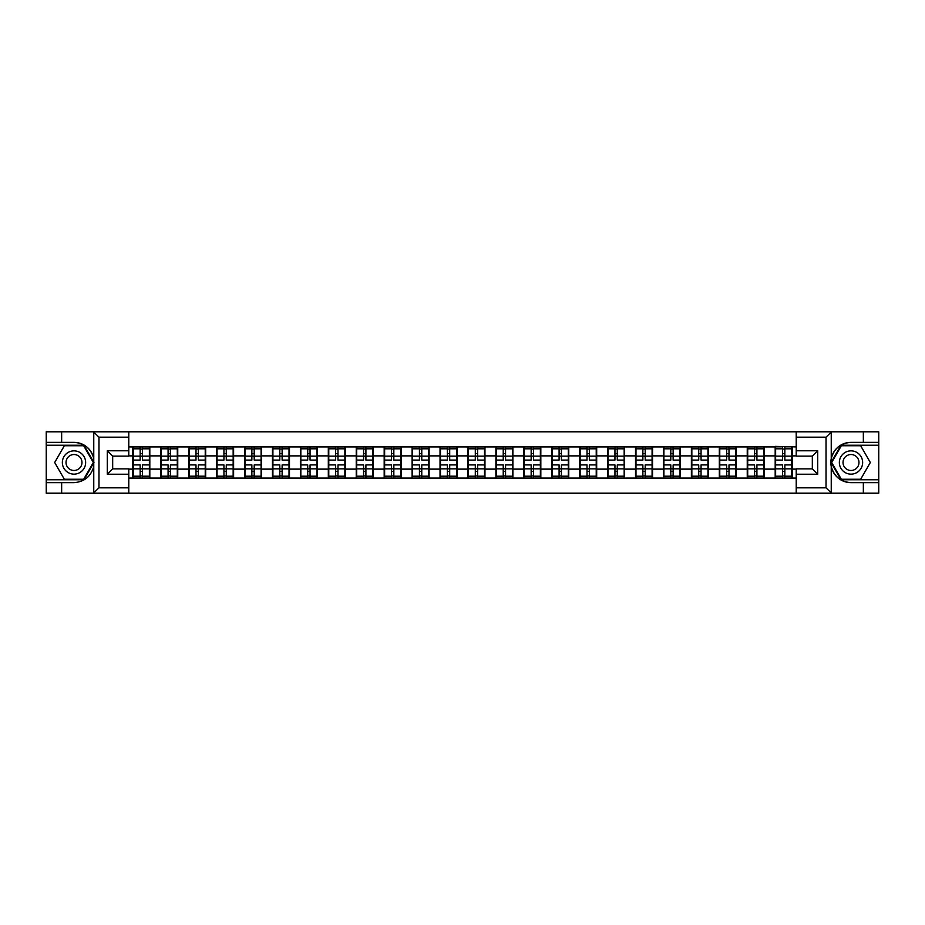 <?xml version="1.0" encoding="UTF-8"?>
<svg xmlns="http://www.w3.org/2000/svg" width="925" height="925" viewBox="0 0 925 925"><rect width="100%" height="100%" fill="white"/><g stroke="black" fill="none" stroke-linecap="round" stroke-linejoin="round"><path stroke-width="1.39" d="M825.401 493.198L878.75 493.198L878.75 445.226L841.022 445.226L831.055 462.5L841.022 479.774L878.75 479.774M128.783 493.198L796.217 493.198L796.217 468.859L812.323 468.859L812.323 456.141L796.217 456.141L796.217 431.802L128.783 431.802L128.783 456.141L112.677 456.141L112.677 468.859L128.783 468.859L128.783 493.198L93.448 493.198L98.975 487.833L128.783 487.833M93.448 493.198L46.25 493.198L46.25 482.642L61.651 482.642L61.651 493.198L99.599 493.198M796.217 446.925L775.185 446.382L775.185 455.875L764.258 455.875L764.258 469.125L775.185 469.125L775.185 455.875M796.217 478.075L128.783 478.075M128.783 446.925L132.807 446.925L132.807 455.875L128.783 455.875M775.185 446.925L132.807 446.925M775.185 469.125L775.185 478.075M764.258 469.125L764.258 478.075M764.258 446.925L764.258 455.875M736.335 469.125L747.25 469.125L747.25 455.875L736.335 455.875L736.335 478.075M747.25 469.125L747.25 478.075M747.25 446.925L747.25 455.875M736.335 446.925L736.335 455.875M708.4 469.125L719.326 469.125L719.326 455.875L708.4 455.875L708.4 478.075M719.326 469.125L719.326 478.075M719.326 446.925L719.326 455.875M708.4 446.925L708.4 455.875M680.476 469.125L691.391 469.125L691.391 455.875L680.476 455.875L680.476 478.075M691.391 469.125L691.391 478.075M691.391 446.925L691.391 455.875M680.476 446.925L680.476 455.875M652.541 469.125L663.468 469.125L663.468 455.875L652.541 455.875L652.541 478.075M663.468 469.125L663.468 478.075M663.468 446.925L663.468 455.875M652.541 446.925L652.541 455.875M624.618 469.125L635.533 469.125L635.533 455.875L624.618 455.875L624.618 478.075M635.533 469.125L635.533 478.075M635.533 446.925L635.533 455.875M624.618 446.925L624.618 455.875M596.683 469.125L607.609 469.125L607.609 455.875L596.683 455.875L596.683 478.075M607.609 469.125L607.609 478.075M607.609 446.925L607.609 455.875M596.683 446.925L596.683 455.875M568.759 469.125L579.674 469.125L579.674 455.875L568.759 455.875L568.759 478.075M579.674 469.125L579.674 478.075M579.674 446.925L579.674 455.875M568.759 446.925L568.759 455.875M540.824 469.125L551.751 469.125L551.751 455.875L540.824 455.875L540.824 478.075M551.751 469.125L551.751 478.075M551.751 446.925L551.751 455.875M540.824 446.925L540.824 455.875M512.901 469.125L523.816 469.125L523.816 455.875L512.901 455.875L512.901 478.075M523.816 469.125L523.816 478.075M523.816 446.925L523.816 455.875M512.901 446.925L512.901 455.875M484.966 469.125L495.892 469.125L495.892 455.875L484.966 455.875L484.966 478.075M495.892 469.125L495.892 478.075M495.892 446.925L495.892 455.875M484.966 446.925L484.966 455.875M457.042 469.125L467.958 469.125L467.958 455.875L457.042 455.875L457.042 478.075M467.958 469.125L467.958 478.075M467.958 446.925L467.958 455.875M457.042 446.925L457.042 455.875M429.108 469.125L440.034 469.125L440.034 455.875L429.108 455.875L429.108 478.075M440.034 469.125L440.034 478.075M440.034 446.925L440.034 455.875M429.108 446.925L429.108 455.875M401.184 469.125L412.099 469.125L412.099 455.875L401.184 455.875L401.184 478.075M412.099 469.125L412.099 478.075M412.099 446.925L412.099 455.875M401.184 446.925L401.184 455.875M373.249 469.125L384.176 469.125L384.176 455.875L373.249 455.875L373.249 478.075M384.176 469.125L384.176 478.075M384.176 446.925L384.176 455.875M373.249 446.925L373.249 455.875M345.326 469.125L356.241 469.125L356.241 455.875L345.326 455.875L345.326 478.075M356.241 469.125L356.241 478.075M356.241 446.925L356.241 455.875M345.326 446.925L345.326 455.875M317.391 469.125L328.317 469.125L328.317 455.875L317.391 455.875L317.391 478.075M328.317 469.125L328.317 478.075M328.317 446.925L328.317 455.875M317.391 446.925L317.391 455.875M289.467 469.125L300.382 469.125L300.382 455.875L289.467 455.875L289.467 478.075M300.382 469.125L300.382 478.075M300.382 446.925L300.382 455.875M289.467 446.925L289.467 455.875M261.532 469.125L272.459 469.125L272.459 455.875L261.532 455.875L261.532 478.075M272.459 469.125L272.459 478.075M272.459 446.925L272.459 455.875M261.532 446.925L261.532 455.875M233.609 469.125L244.524 469.125L244.524 455.875L233.609 455.875L233.609 478.075M244.524 469.125L244.524 478.075M244.524 446.925L244.524 455.875M233.609 446.925L233.609 455.875M205.674 469.125L216.6 469.125L216.6 455.875L205.674 455.875L205.674 478.075M216.6 469.125L216.6 478.075M216.6 446.925L216.6 455.875M205.674 446.925L205.674 455.875M177.75 469.125L188.665 469.125L188.665 455.875L177.75 455.875L177.75 478.075M188.665 469.125L188.665 478.075M188.665 446.925L188.665 455.875M177.75 446.925L177.75 455.875M149.815 469.125L160.742 469.125L160.742 455.875L149.815 455.875L149.815 478.075M160.742 469.125L160.742 478.075M160.742 446.925L160.742 455.875M149.815 446.925L149.815 455.875M128.783 469.125L132.807 469.125L132.807 455.875M132.807 469.125L132.807 478.075M99.599 431.802L46.25 431.802L46.25 479.774L83.978 479.774L93.945 462.5L83.978 445.226L46.25 445.226M796.217 455.875L792.193 455.875L792.193 469.125L796.217 469.125M792.193 469.125L792.193 478.075M792.193 446.925L792.193 455.875M149.376 464.917L149.376 478.167L142.485 478.167L142.485 464.917L149.376 464.917L149.376 446.833L142.485 446.833L142.485 448.798L149.376 448.798M133.258 456.152L140.149 456.152L140.149 446.833L133.258 446.833L133.258 464.917L140.149 464.917L140.149 478.167L133.258 478.167L133.258 476.202L140.149 476.202M140.149 453.562L142.485 453.562M142.485 449.076L140.149 449.076M140.149 456.175L142.485 456.175M140.149 456.152L140.149 460.083L133.258 460.083M133.258 448.798L140.149 448.798M140.149 468.825L142.485 468.825M140.149 475.924L142.485 475.924M140.149 471.438L142.485 471.438M133.258 464.917L133.258 476.202M142.485 476.202L149.376 476.202M142.485 448.798L142.485 460.083L149.376 460.083M177.299 464.917L177.299 478.167L170.408 478.167L170.408 464.917L177.299 464.917L177.299 446.833L170.408 446.833L170.408 448.798L177.299 448.798M161.193 456.152L168.084 456.152L168.084 446.833L161.193 446.833L161.193 464.917L168.084 464.917L168.084 478.167L161.193 478.167L161.193 476.202L168.084 476.202M168.084 453.562L170.408 453.562M170.408 449.076L168.084 449.076M168.084 456.175L170.408 456.175M168.084 456.152L168.084 460.083L161.193 460.083M161.193 448.798L168.084 448.798M168.084 468.825L170.408 468.825M168.084 475.924L170.408 475.924M168.084 471.438L170.408 471.438M161.193 464.917L161.193 476.202M170.408 476.202L177.299 476.202M170.408 448.798L170.408 460.083L177.299 460.083M205.234 464.917L205.234 478.167L198.343 478.167L198.343 464.917L205.234 464.917L205.234 446.833L198.343 446.833L198.343 448.798L205.234 448.798M189.116 456.152L196.008 456.152L196.008 446.833L189.116 446.833L189.116 464.917L196.008 464.917L196.008 478.167L189.116 478.167L189.116 476.202L196.008 476.202M196.008 453.562L198.343 453.562M198.343 449.076L196.008 449.076M196.008 456.175L198.343 456.175M196.008 456.152L196.008 460.083L189.116 460.083M189.116 448.798L196.008 448.798M196.008 468.825L198.343 468.825M196.008 475.924L198.343 475.924M196.008 471.438L198.343 471.438M189.116 464.917L189.116 476.202M198.343 476.202L205.234 476.202M198.343 448.798L198.343 460.083L205.234 460.083M233.158 464.917L233.158 478.167L226.267 478.167L226.267 464.917L233.158 464.917L233.158 446.833L226.267 446.833L226.267 448.798L233.158 448.798M217.051 456.152L223.942 456.152L223.942 446.833L217.051 446.833L217.051 464.917L223.942 464.917L223.942 478.167L217.051 478.167L217.051 476.202L223.942 476.202M223.942 453.562L226.267 453.562M226.267 449.076L223.942 449.076M223.942 456.175L226.267 456.175M223.942 456.152L223.942 460.083L217.051 460.083M217.051 448.798L223.942 448.798M223.942 468.825L226.267 468.825M223.942 475.924L226.267 475.924M223.942 471.438L226.267 471.438M217.051 464.917L217.051 476.202M226.267 476.202L233.158 476.202M226.267 448.798L226.267 460.083L233.158 460.083M261.093 464.917L261.093 478.167L254.202 478.167L254.202 464.917L261.093 464.917L261.093 446.833L254.202 446.833L254.202 448.798L261.093 448.798M244.975 456.152L251.866 456.152L251.866 446.833L244.975 446.833L244.975 464.917L251.866 464.917L251.866 478.167L244.975 478.167L244.975 476.202L251.866 476.202M251.866 453.562L254.202 453.562M254.202 449.076L251.866 449.076M251.866 456.175L254.202 456.175M251.866 456.152L251.866 460.083L244.975 460.083M244.975 448.798L251.866 448.798M251.866 468.825L254.202 468.825M251.866 475.924L254.202 475.924M251.866 471.438L254.202 471.438M244.975 464.917L244.975 476.202M254.202 476.202L261.093 476.202M254.202 448.798L254.202 460.083L261.093 460.083M289.016 464.917L289.016 478.167L282.125 478.167L282.125 464.917L289.016 464.917L289.016 446.833L282.125 446.833L282.125 448.798L289.016 448.798M272.91 456.152L279.801 456.152L279.801 446.833L272.91 446.833L272.91 464.917L279.801 464.917L279.801 478.167L272.91 478.167L272.91 476.202L279.801 476.202M279.801 453.562L282.125 453.562M282.125 449.076L279.801 449.076M279.801 456.175L282.125 456.175M279.801 456.152L279.801 460.083L272.91 460.083M272.91 448.798L279.801 448.798M279.801 468.825L282.125 468.825M279.801 475.924L282.125 475.924M279.801 471.438L282.125 471.438M272.91 464.917L272.91 476.202M282.125 476.202L289.016 476.202M282.125 448.798L282.125 460.083L289.016 460.083M68.184 472.583A11.632 11.632 0 0 0 84.082 468.316A11.632 11.632 0 0 0 79.816 452.417A11.632 11.632 0 0 0 63.918 456.684A11.632 11.632 0 0 0 68.184 472.583M70.011 469.403A7.967 7.967 0 0 0 80.903 466.489A7.967 7.967 0 0 0 77.989 455.597A7.967 7.967 0 0 0 67.097 458.511A7.967 7.967 0 0 0 70.011 469.403M64.334 445.757L83.666 445.757L93.332 462.5L83.666 479.243L64.334 479.243L54.668 462.5L64.334 445.757M845.184 472.583A11.632 11.632 0 0 0 861.082 468.316A11.632 11.632 0 0 0 856.816 452.417A11.632 11.632 0 0 0 840.918 456.684A11.632 11.632 0 0 0 845.184 472.583M847.011 469.403A7.967 7.967 0 0 0 857.903 466.489A7.967 7.967 0 0 0 854.989 455.597A7.967 7.967 0 0 0 844.097 458.511A7.967 7.967 0 0 0 847.011 469.403M841.334 445.757L860.666 445.757L870.332 462.5L860.666 479.243L841.334 479.243L831.668 462.5L841.334 445.757M61.651 482.642L74 482.642C84.395 481.867 90.985 476.444 93.76 466.397L93.76 458.603C90.985 448.556 84.395 443.133 74 442.358L46.25 442.358M46.25 482.642L46.25 479.774M128.783 437.167L98.975 437.167L93.448 431.802L61.651 431.802L61.651 442.358M93.448 431.802L128.783 431.802M74 442.358A20.142 20.142 0 0 1 93.76 458.603L93.76 431.952M112.677 456.141L107.3 450.776L128.783 450.776M128.783 474.224L107.3 474.224L112.677 468.859M796.217 431.802L831.552 431.802L826.025 437.167L796.217 437.167M863.349 442.358L863.349 431.802L878.75 431.802L878.75 442.358L851 442.358C840.605 443.133 834.015 448.556 831.24 458.603L831.24 466.397C834.015 476.444 840.605 481.867 851 482.642L878.75 482.642M831.552 431.802L863.349 431.802M878.75 442.358L878.75 445.226M796.217 487.833L826.025 487.833L831.552 493.198L863.349 493.198L863.349 482.642M831.552 493.198L796.217 493.198M851 482.642A20.142 20.142 0 0 1 830.858 462.5A20.142 20.142 0 0 1 851 442.358M812.323 468.859L817.7 474.224L796.217 474.224M796.217 450.776L817.7 450.776L812.323 456.141M316.951 464.917L316.951 478.167L310.048 478.167L310.048 464.917L316.951 464.917L316.951 446.833L310.048 446.833L310.048 448.798L316.951 448.798M300.833 456.152L307.724 456.152L307.724 446.833L300.833 446.833L300.833 464.917L307.724 464.917L307.724 478.167L300.833 478.167L300.833 476.202L307.724 476.202M307.724 453.562L310.048 453.562M310.048 449.076L307.724 449.076M307.724 456.175L310.048 456.175M307.724 456.152L307.724 460.083L300.833 460.083M300.833 448.798L307.724 448.798M307.724 468.825L310.048 468.825M307.724 475.924L310.048 475.924M307.724 471.438L310.048 471.438M300.833 464.917L300.833 476.202M310.048 476.202L316.951 476.202M310.048 448.798L310.048 460.083L316.951 460.083M344.875 464.917L344.875 478.167L337.983 478.167L337.983 464.917L344.875 464.917L344.875 446.833L337.983 446.833L337.983 448.798L344.875 448.798M328.768 456.152L335.659 456.152L335.659 446.833L328.768 446.833L328.768 464.917L335.659 464.917L335.659 478.167L328.768 478.167L328.768 476.202L335.659 476.202M335.659 453.562L337.983 453.562M337.983 449.076L335.659 449.076M335.659 456.175L337.983 456.175M335.659 456.152L335.659 460.083L328.768 460.083M328.768 448.798L335.659 448.798M335.659 468.825L337.983 468.825M335.659 475.924L337.983 475.924M335.659 471.438L337.983 471.438M328.768 464.917L328.768 476.202M337.983 476.202L344.875 476.202M337.983 448.798L337.983 460.083L344.875 460.083M372.81 464.917L372.81 478.167L365.907 478.167L365.907 464.917L372.81 464.917L372.81 446.833L365.907 446.833L365.907 448.798L372.81 448.798M356.692 456.152L363.583 456.152L363.583 446.833L356.692 446.833L356.692 464.917L363.583 464.917L363.583 478.167L356.692 478.167L356.692 476.202L363.583 476.202M363.583 453.562L365.907 453.562M365.907 449.076L363.583 449.076M363.583 456.175L365.907 456.175M363.583 456.152L363.583 460.083L356.692 460.083M356.692 448.798L363.583 448.798M363.583 468.825L365.907 468.825M363.583 475.924L365.907 475.924M363.583 471.438L365.907 471.438M356.692 464.917L356.692 476.202M365.907 476.202L372.81 476.202M365.907 448.798L365.907 460.083L372.81 460.083M400.733 464.917L400.733 478.167L393.842 478.167L393.842 464.917L400.733 464.917L400.733 446.833L393.842 446.833L393.842 448.798L400.733 448.798M384.627 456.152L391.518 456.152L391.518 446.833L384.627 446.833L384.627 464.917L391.518 464.917L391.518 478.167L384.627 478.167L384.627 476.202L391.518 476.202M391.518 453.562L393.842 453.562M393.842 449.076L391.518 449.076M391.518 456.175L393.842 456.175M391.518 456.152L391.518 460.083L384.627 460.083M384.627 448.798L391.518 448.798M391.518 468.825L393.842 468.825M391.518 475.924L393.842 475.924M391.518 471.438L393.842 471.438M384.627 464.917L384.627 476.202M393.842 476.202L400.733 476.202M393.842 448.798L393.842 460.083L400.733 460.083M428.668 464.917L428.668 478.167L421.765 478.167L421.765 464.917L428.668 464.917L428.668 446.833L421.765 446.833L421.765 448.798L428.668 448.798M412.55 456.152L419.441 456.152L419.441 446.833L412.55 446.833L412.55 464.917L419.441 464.917L419.441 478.167L412.55 478.167L412.55 476.202L419.441 476.202M419.441 453.562L421.765 453.562M421.765 449.076L419.441 449.076M419.441 456.175L421.765 456.175M419.441 456.152L419.441 460.083L412.55 460.083M412.55 448.798L419.441 448.798M419.441 468.825L421.765 468.825M419.441 475.924L421.765 475.924M419.441 471.438L421.765 471.438M412.55 464.917L412.55 476.202M421.765 476.202L428.668 476.202M421.765 448.798L421.765 460.083L428.668 460.083M456.592 464.917L456.592 478.167L449.7 478.167L449.7 464.917L456.592 464.917L456.592 446.833L449.7 446.833L449.7 448.798L456.592 448.798M440.473 456.152L447.376 456.152L447.376 446.833L440.473 446.833L440.473 464.917L447.376 464.917L447.376 478.167L440.473 478.167L440.473 476.202L447.376 476.202M447.376 453.562L449.7 453.562M449.7 449.076L447.376 449.076M447.376 456.175L449.7 456.175M447.376 456.152L447.376 460.083L440.473 460.083M440.473 448.798L447.376 448.798M447.376 468.825L449.7 468.825M447.376 475.924L449.7 475.924M447.376 471.438L449.7 471.438M440.473 464.917L440.473 476.202M449.7 476.202L456.592 476.202M449.7 448.798L449.7 460.083L456.592 460.083M484.527 464.917L484.527 478.167L477.624 478.167L477.624 464.917L484.527 464.917L484.527 446.833L477.624 446.833L477.624 448.798L484.527 448.798M468.408 456.152L475.3 456.152L475.3 446.833L468.408 446.833L468.408 464.917L475.3 464.917L475.3 478.167L468.408 478.167L468.408 476.202L475.3 476.202M475.3 453.562L477.624 453.562M477.624 449.076L475.3 449.076M475.3 456.175L477.624 456.175M475.3 456.152L475.3 460.083L468.408 460.083M468.408 448.798L475.3 448.798M475.3 468.825L477.624 468.825M475.3 475.924L477.624 475.924M475.3 471.438L477.624 471.438M468.408 464.917L468.408 476.202M477.624 476.202L484.527 476.202M477.624 448.798L477.624 460.083L484.527 460.083M512.45 464.917L512.45 478.167L505.559 478.167L505.559 464.917L512.45 464.917L512.45 446.833L505.559 446.833L505.559 448.798L512.45 448.798M496.332 456.152L503.235 456.152L503.235 446.833L496.332 446.833L496.332 464.917L503.235 464.917L503.235 478.167L496.332 478.167L496.332 476.202L503.235 476.202M503.235 453.562L505.559 453.562M505.559 449.076L503.235 449.076M503.235 456.175L505.559 456.175M503.235 456.152L503.235 460.083L496.332 460.083M496.332 448.798L503.235 448.798M503.235 468.825L505.559 468.825M503.235 475.924L505.559 475.924M503.235 471.438L505.559 471.438M496.332 464.917L496.332 476.202M505.559 476.202L512.45 476.202M505.559 448.798L505.559 460.083L512.45 460.083M540.373 464.917L540.373 478.167L533.482 478.167L533.482 464.917L540.373 464.917L540.373 446.833L533.482 446.833L533.482 448.798L540.373 448.798M524.267 456.152L531.158 456.152L531.158 446.833L524.267 446.833L524.267 464.917L531.158 464.917L531.158 478.167L524.267 478.167L524.267 476.202L531.158 476.202M531.158 453.562L533.482 453.562M533.482 449.076L531.158 449.076M531.158 456.175L533.482 456.175M531.158 456.152L531.158 460.083L524.267 460.083M524.267 448.798L531.158 448.798M531.158 468.825L533.482 468.825M531.158 475.924L533.482 475.924M531.158 471.438L533.482 471.438M524.267 464.917L524.267 476.202M533.482 476.202L540.373 476.202M533.482 448.798L533.482 460.083L540.373 460.083M568.308 464.917L568.308 478.167L561.417 478.167L561.417 464.917L568.308 464.917L568.308 446.833L561.417 446.833L561.417 448.798L568.308 448.798M552.19 456.152L559.093 456.152L559.093 446.833L552.19 446.833L552.19 464.917L559.093 464.917L559.093 478.167L552.19 478.167L552.19 476.202L559.093 476.202M559.093 453.562L561.417 453.562M561.417 449.076L559.093 449.076M559.093 456.175L561.417 456.175M559.093 456.152L559.093 460.083L552.19 460.083M552.19 448.798L559.093 448.798M559.093 468.825L561.417 468.825M559.093 475.924L561.417 475.924M559.093 471.438L561.417 471.438M552.19 464.917L552.19 476.202M561.417 476.202L568.308 476.202M561.417 448.798L561.417 460.083L568.308 460.083M596.232 464.917L596.232 478.167L589.341 478.167L589.341 464.917L596.232 464.917L596.232 446.833L589.341 446.833L589.341 448.798L596.232 448.798M580.125 456.152L587.017 456.152L587.017 446.833L580.125 446.833L580.125 464.917L587.017 464.917L587.017 478.167L580.125 478.167L580.125 476.202L587.017 476.202M587.017 453.562L589.341 453.562M589.341 449.076L587.017 449.076M587.017 456.175L589.341 456.175M587.017 456.152L587.017 460.083L580.125 460.083M580.125 448.798L587.017 448.798M587.017 468.825L589.341 468.825M587.017 475.924L589.341 475.924M587.017 471.438L589.341 471.438M580.125 464.917L580.125 476.202M589.341 476.202L596.232 476.202M589.341 448.798L589.341 460.083L596.232 460.083M624.167 464.917L624.167 478.167L617.276 478.167L617.276 464.917L624.167 464.917L624.167 446.833L617.276 446.833L617.276 448.798L624.167 448.798M608.049 456.152L614.952 456.152L614.952 446.833L608.049 446.833L608.049 464.917L614.952 464.917L614.952 478.167L608.049 478.167L608.049 476.202L614.952 476.202M614.952 453.562L617.276 453.562M617.276 449.076L614.952 449.076M614.952 456.175L617.276 456.175M614.952 456.152L614.952 460.083L608.049 460.083M608.049 448.798L614.952 448.798M614.952 468.825L617.276 468.825M614.952 475.924L617.276 475.924M614.952 471.438L617.276 471.438M608.049 464.917L608.049 476.202M617.276 476.202L624.167 476.202M617.276 448.798L617.276 460.083L624.167 460.083M652.09 464.917L652.09 478.167L645.199 478.167L645.199 464.917L652.09 464.917L652.09 446.833L645.199 446.833L645.199 448.798L652.09 448.798M635.984 456.152L642.875 456.152L642.875 446.833L635.984 446.833L635.984 464.917L642.875 464.917L642.875 478.167L635.984 478.167L635.984 476.202L642.875 476.202M642.875 453.562L645.199 453.562M645.199 449.076L642.875 449.076M642.875 456.175L645.199 456.175M642.875 456.152L642.875 460.083L635.984 460.083M635.984 448.798L642.875 448.798M642.875 468.825L645.199 468.825M642.875 475.924L645.199 475.924M642.875 471.438L645.199 471.438M635.984 464.917L635.984 476.202M645.199 476.202L652.09 476.202M645.199 448.798L645.199 460.083L652.09 460.083M680.025 464.917L680.025 478.167L673.134 478.167L673.134 464.917L680.025 464.917L680.025 446.833L673.134 446.833L673.134 448.798L680.025 448.798M663.907 456.152L670.798 456.152L670.798 446.833L663.907 446.833L663.907 464.917L670.798 464.917L670.798 478.167L663.907 478.167L663.907 476.202L670.798 476.202M670.798 453.562L673.134 453.562M673.134 449.076L670.798 449.076M670.798 456.175L673.134 456.175M670.798 456.152L670.798 460.083L663.907 460.083M663.907 448.798L670.798 448.798M670.798 468.825L673.134 468.825M670.798 475.924L673.134 475.924M670.798 471.438L673.134 471.438M663.907 464.917L663.907 476.202M673.134 476.202L680.025 476.202M673.134 448.798L673.134 460.083L680.025 460.083M707.949 464.917L707.949 478.167L701.058 478.167L701.058 464.917L707.949 464.917L707.949 446.833L701.058 446.833L701.058 448.798L707.949 448.798M691.842 456.152L698.733 456.152L698.733 446.833L691.842 446.833L691.842 464.917L698.733 464.917L698.733 478.167L691.842 478.167L691.842 476.202L698.733 476.202M698.733 453.562L701.058 453.562M701.058 449.076L698.733 449.076M698.733 456.175L701.058 456.175M698.733 456.152L698.733 460.083L691.842 460.083M691.842 448.798L698.733 448.798M698.733 468.825L701.058 468.825M698.733 475.924L701.058 475.924M698.733 471.438L701.058 471.438M691.842 464.917L691.842 476.202M701.058 476.202L707.949 476.202M701.058 448.798L701.058 460.083L707.949 460.083M735.884 464.917L735.884 478.167L728.993 478.167L728.993 464.917L735.884 464.917L735.884 446.833L728.993 446.833L728.993 448.798L735.884 448.798M719.766 456.152L726.657 456.152L726.657 446.833L719.766 446.833L719.766 464.917L726.657 464.917L726.657 478.167L719.766 478.167L719.766 476.202L726.657 476.202M726.657 453.562L728.993 453.562M728.993 449.076L726.657 449.076M726.657 456.175L728.993 456.175M726.657 456.152L726.657 460.083L719.766 460.083M719.766 448.798L726.657 448.798M726.657 468.825L728.993 468.825M726.657 475.924L728.993 475.924M726.657 471.438L728.993 471.438M719.766 464.917L719.766 476.202M728.993 476.202L735.884 476.202M728.993 448.798L728.993 460.083L735.884 460.083M763.807 464.917L763.807 478.167L756.916 478.167L756.916 464.917L763.807 464.917L763.807 446.833L756.916 446.833L756.916 448.798L763.807 448.798M747.701 456.152L754.592 456.152L754.592 446.833L747.701 446.833L747.701 464.917L754.592 464.917L754.592 478.167L747.701 478.167L747.701 476.202L754.592 476.202M754.592 453.562L756.916 453.562M756.916 449.076L754.592 449.076M754.592 456.175L756.916 456.175M754.592 456.152L754.592 460.083L747.701 460.083M747.701 448.798L754.592 448.798M754.592 468.825L756.916 468.825M754.592 475.924L756.916 475.924M754.592 471.438L756.916 471.438M747.701 464.917L747.701 476.202M756.916 476.202L763.807 476.202M756.916 448.798L756.916 460.083L763.807 460.083M791.742 464.917L791.742 478.167L784.851 478.167L784.851 464.917L791.742 464.917L791.742 446.833L784.851 446.833L784.851 448.798L791.742 448.798M775.624 456.152L782.515 456.152L782.515 446.833L775.624 446.833L775.624 464.917L782.515 464.917L782.515 478.167L775.624 478.167L775.624 476.202L782.515 476.202M782.515 453.562L784.851 453.562M784.851 449.076L782.515 449.076M782.515 456.175L784.851 456.175M782.515 456.152L782.515 460.083L775.624 460.083M775.624 448.798L782.515 448.798M782.515 468.825L784.851 468.825M782.515 475.924L784.851 475.924M782.515 471.438L784.851 471.438M775.624 464.917L775.624 476.202M784.851 476.202L791.742 476.202M784.851 448.798L784.851 460.083L791.742 460.083M133.258 468.848L140.149 468.848M142.485 468.848L149.376 468.848M142.485 456.152L149.376 456.152M161.193 468.848L168.084 468.848M170.408 468.848L177.299 468.848M170.408 456.152L177.299 456.152M189.116 468.848L196.008 468.848M198.343 468.848L205.234 468.848M198.343 456.152L205.234 456.152M217.051 468.848L223.942 468.848M226.267 468.848L233.158 468.848M226.267 456.152L233.158 456.152M244.975 468.848L251.866 468.848M254.202 468.848L261.093 468.848M254.202 456.152L261.093 456.152M272.91 468.848L279.801 468.848M282.125 468.848L289.016 468.848M282.125 456.152L289.016 456.152M93.76 493.048L93.76 466.397M98.975 437.167L98.975 487.833M107.3 474.224L107.3 450.776M831.24 431.952L831.24 458.603M831.24 466.397L831.24 493.048M826.025 487.833L826.025 437.167M817.7 450.776L817.7 474.224M300.833 468.848L307.724 468.848M310.048 468.848L316.951 468.848M310.048 456.152L316.951 456.152M328.768 468.848L335.659 468.848M337.983 468.848L344.875 468.848M337.983 456.152L344.875 456.152M356.692 468.848L363.583 468.848M365.907 468.848L372.81 468.848M365.907 456.152L372.81 456.152M384.627 468.848L391.518 468.848M393.842 468.848L400.733 468.848M393.842 456.152L400.733 456.152M412.55 468.848L419.441 468.848M421.765 468.848L428.668 468.848M421.765 456.152L428.668 456.152M440.473 468.848L447.376 468.848M449.7 468.848L456.592 468.848M449.7 456.152L456.592 456.152M468.408 468.848L475.3 468.848M477.624 468.848L484.527 468.848M477.624 456.152L484.527 456.152M496.332 468.848L503.235 468.848M505.559 468.848L512.45 468.848M505.559 456.152L512.45 456.152M524.267 468.848L531.158 468.848M533.482 468.848L540.373 468.848M533.482 456.152L540.373 456.152M552.19 468.848L559.093 468.848M561.417 468.848L568.308 468.848M561.417 456.152L568.308 456.152M580.125 468.848L587.017 468.848M589.341 468.848L596.232 468.848M589.341 456.152L596.232 456.152M608.049 468.848L614.952 468.848M617.276 468.848L624.167 468.848M617.276 456.152L624.167 456.152M635.984 468.848L642.875 468.848M645.199 468.848L652.09 468.848M645.199 456.152L652.09 456.152M663.907 468.848L670.798 468.848M673.134 468.848L680.025 468.848M673.134 456.152L680.025 456.152M691.842 468.848L698.733 468.848M701.058 468.848L707.949 468.848M701.058 456.152L707.949 456.152M719.766 468.848L726.657 468.848M728.993 468.848L735.884 468.848M728.993 456.152L735.884 456.152M747.701 468.848L754.592 468.848M756.916 468.848L763.807 468.848M756.916 456.152L763.807 456.152M775.624 468.848L782.515 468.848M784.851 468.848L791.742 468.848M784.851 456.152L791.742 456.152"/></g></svg>
